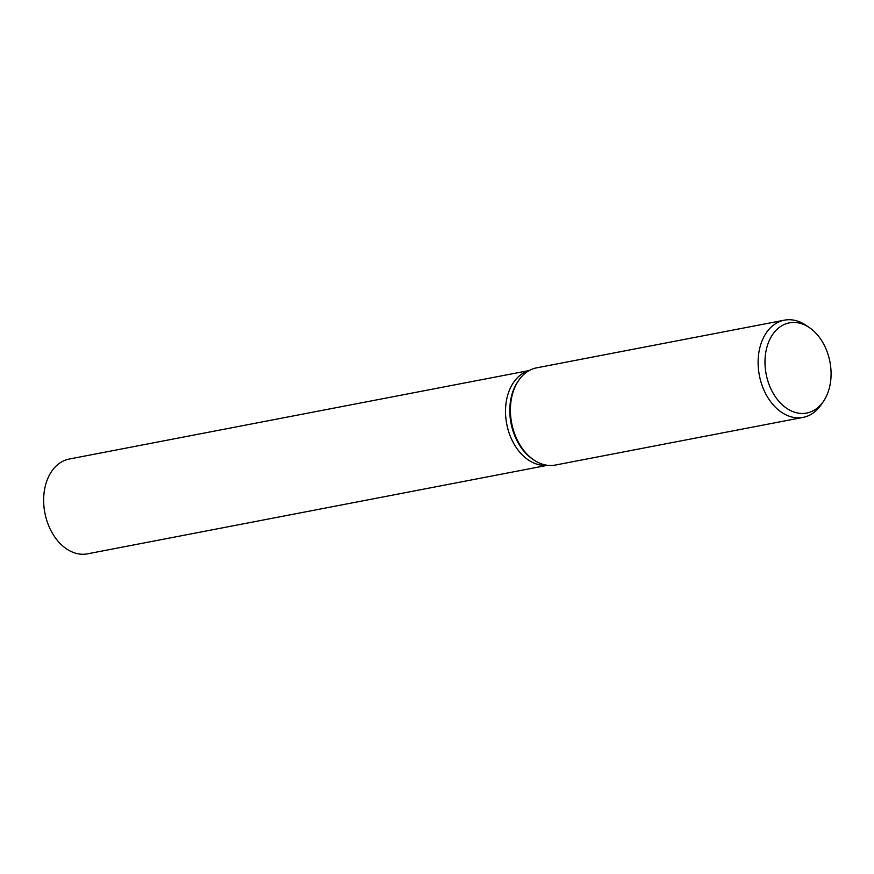 <?xml version="1.0" encoding="UTF-8"?>
<svg xmlns="http://www.w3.org/2000/svg" width="874" height="874" viewBox="0 0 874 874"><rect width="100%" height="100%" fill="white"/><g stroke="black" fill="none" stroke-linecap="round" stroke-linejoin="round"><path stroke-width="1.31" d="M823.526 401.242L821.221 404.651A49.501 35.004 -100.9 0 1 803.086 417.39L555.383 465.055A49.501 35.004 -100.9 0 1 533.817 459.953L532.637 459.156A48.267 34.13 -100.9 0 1 531.818 458.588A48.267 34.13 -100.9 0 1 517.736 381.763L518.544 380.572A49.501 35.004 -100.9 0 1 536.669 367.834L784.382 320.168A49.501 35.004 -100.9 0 1 805.948 325.27L809.357 327.586A45.929 32.48 -100.9 0 1 810.132 328.121A45.929 32.48 -100.9 0 1 823.526 401.242A45.929 32.48 -100.9 0 1 785.934 407.787A45.929 32.48 -100.9 0 1 767.132 346.421A45.929 32.48 -100.9 0 1 809.357 327.586M527.525 459.418A48.267 34.13 -100.9 0 0 547.19 465.274A48.267 34.13 -100.9 0 1 527.525 459.418A48.267 34.13 -100.9 0 1 505.522 410.277A48.267 34.13 -100.9 0 1 528.989 370.674M533.817 459.953A49.501 35.004 -100.9 0 1 532.987 459.374A49.501 35.004 -100.9 0 1 518.544 380.572M803.086 417.39A49.501 35.004 -100.9 0 1 780.69 411.709A49.501 35.004 -100.9 0 1 758.162 359.76A49.501 35.004 -100.9 0 1 784.382 320.168M547.506 465.307L87.498 553.832A48.267 34.13 -100.9 0 1 65.659 548.282A48.267 34.13 -100.9 0 1 43.7 497.634A48.267 34.13 -100.9 0 1 69.264 459.036L529.262 370.521"/></g></svg>
